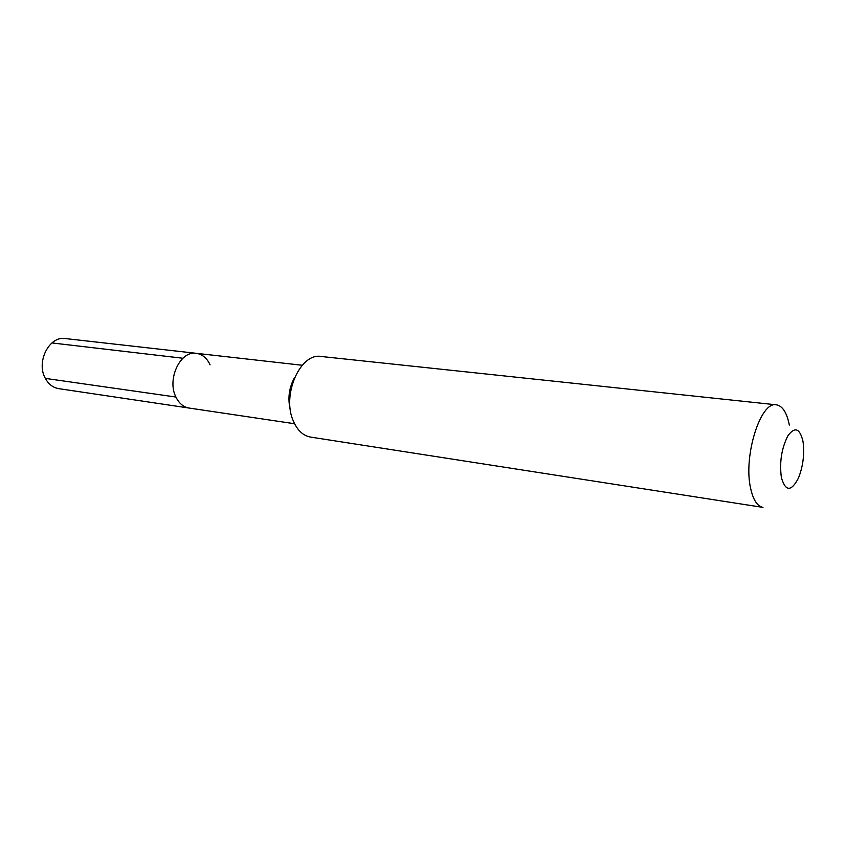 <?xml version="1.0" encoding="UTF-8"?>
<svg xmlns="http://www.w3.org/2000/svg" width="846" height="846" viewBox="0 0 846 846"><rect width="100%" height="100%" fill="white"/><g stroke="black" fill="none" stroke-linecap="round" stroke-linejoin="round"><path stroke-width="1.27" d="M294.577 423.74L189.07 408.047C183.434 407.074 179.056 403.405 175.915 397.038C166.694 379.346 180.367 350.381 196.219 353.311C180.367 350.381 166.694 379.346 175.915 397.038L45.356 378.395L175.915 397.038C179.056 403.405 183.434 407.074 189.07 408.047L58.744 388.652C53.055 387.68 48.592 384.264 45.356 378.395C35.86 362.056 49.248 335.714 65.29 338.559L196.219 353.311C202.279 354.199 206.9 358.048 210.083 364.838M290.421 410.247C287.513 398.678 288.951 387.669 294.736 377.231M776.385 404.822C760.522 400.75 742.968 456.777 750.719 488.745C753.278 500.081 757.371 506.299 762.976 507.389L310.609 437.096C303.238 435.775 297.517 430.519 293.467 421.329C281.38 395.505 300.171 352.475 321.152 356.483L776.385 404.822C782.561 405.9 786.875 412.658 789.329 425.062M781.376 477.546C779.367 462.276 781.545 448.359 787.901 435.775C794.754 426.458 799.756 428.213 802.917 441.03L803.097 442.109C804.588 454.545 803.013 466.58 798.381 478.212C791.158 491.854 785.49 491.632 781.376 477.546M51.913 342.937L182.895 358.249M302.212 365.261L196.219 353.311"/></g></svg>
